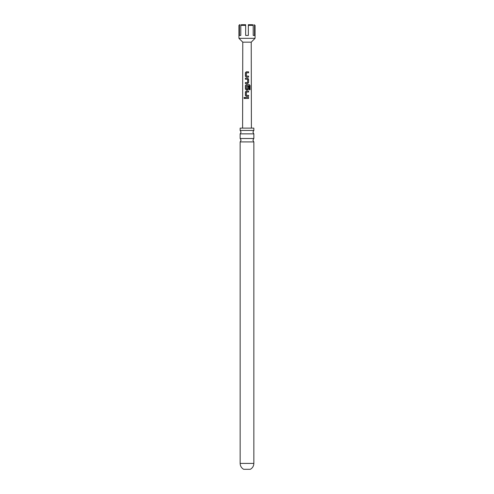 <?xml version="1.0" encoding="UTF-8"?>
<svg xmlns="http://www.w3.org/2000/svg" width="494" height="494" viewBox="0 0 494 494"><rect width="100%" height="100%" fill="white"/><g stroke="black" fill="none" stroke-linecap="round" stroke-linejoin="round"><path stroke-width="0.74" d="M244.907 97.979L244.382 97.367L243.9 97.979L244.789 98.337L244.907 97.979M244.419 98.59L243.999 97.979L244.425 97.367M247 138.511L253.848 138.511L252.909 140.216L253.848 141.92L240.152 141.92L241.091 140.216L240.152 138.511L247 138.511M247 130.453L253.848 130.453L252.909 132.157L253.848 133.862L240.152 133.862L241.091 132.157L240.152 130.453L247 130.453M243.641 469.3L250.359 469.3C252.595 467.972 253.762 466.009 253.848 463.409L240.152 463.409C240.238 466.009 241.405 467.972 243.641 469.3M253.848 130.453L253.848 128.125L240.152 128.125L240.152 130.453M242.597 128.125L242.77 42.163L251.23 42.163L251.403 128.125M247 71.815L248.587 71.815L248.593 72.803L246.42 72.803L246.352 76.064L248.581 76.125L248.581 77.113L246.278 77.113L245.388 76.193L245.394 72.735L246.284 71.815L247 71.815M247 78.231L247.716 78.231L248.581 79.157L248.581 82.609L247.722 83.529L245.382 83.529L245.388 82.541L247.587 82.541L247.655 79.287L245.388 79.219L245.388 78.231L247 78.231M247 84.653L249.34 84.653L250.094 85.573L250.094 89.723L249.279 89.717L249.279 85.814L246.413 85.746L246.345 89L247.587 89.068L247.655 86.197L248.581 86.197L248.581 89.025L247.722 89.951L246.278 89.951L245.382 89.025L245.382 85.573L246.278 84.653L247 84.653M247 91.069L248.581 91.069L248.581 92.057L246.413 92.057L246.345 95.311L248.581 95.379L248.575 96.367L246.278 96.367L245.376 95.447L245.382 91.989L246.278 91.069L247 91.069M247 97.485L248.575 97.485L248.575 98.473L245.37 98.473L245.37 97.485L247 97.485M244.382 98.59L244.789 98.337M246.352 76.064L247 76.101M247.568 89.068L247 89.068M242.77 42.163L238.942 38.334L255.058 38.334L255.058 25.373L253.965 24.7L255.058 25.373M252.619 24.7L253.212 25.373L248.346 25.373L248.346 24.7L252.619 24.7L253.212 25.373L253.212 35.445L254.552 35.445L254.552 25.373M241.381 24.7L240.788 25.373L241.381 24.7L245.654 24.7L245.654 35.445L248.346 35.445L248.346 25.373M239.615 24.7L240.035 24.7L239.448 25.373L238.942 25.373L239.615 24.7M245.654 25.373L240.788 25.373L240.788 35.445L239.448 35.445L240.788 35.445M239.448 25.373L239.448 35.445M248.525 96.367L248.531 95.379L247 95.354M254.552 35.445L253.212 35.445M245.419 98.473L245.37 97.485M245.419 97.485L248.575 97.485M248.525 97.485L248.525 98.473M246.296 96.367L245.376 95.447M245.425 95.447L245.432 91.989L246.278 91.069L248.581 91.069M248.531 91.069L248.531 92.057M246.302 89.951L245.432 89.025L245.438 85.573L246.302 84.653L249.266 84.653L250.094 85.573M249.995 85.573L249.995 89.723M247.636 86.197L248.531 86.197L248.581 89.025M248.531 89.025L247.698 89.951M245.438 79.219L245.438 78.231L247.716 78.231L248.531 79.157L248.581 82.609M248.531 82.609L247.698 83.529M246.66 79.225L246.29 79.219M245.438 83.529L245.438 82.547L247.587 82.541M246.302 77.113L245.388 76.193M246.37 76.064L248.531 76.125L248.531 77.113M245.438 76.193L245.45 72.735L246.308 71.815L248.587 71.815M248.538 71.815L248.544 72.803M253.848 141.92L253.848 463.409M253.848 133.862L253.848 138.511M251.23 42.163L255.058 38.334M238.942 38.334L238.942 25.373M240.152 133.862L240.152 138.511M240.152 141.92L240.152 463.409"/></g></svg>
